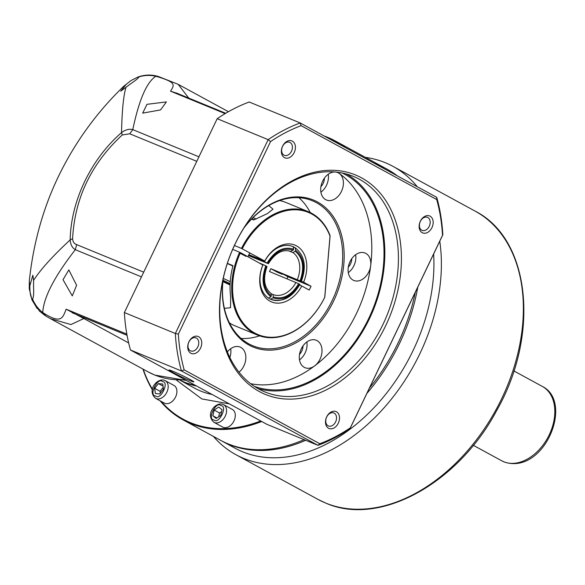 <?xml version="1.0" encoding="UTF-8"?>
<svg xmlns="http://www.w3.org/2000/svg" width="585" height="585" viewBox="0 0 585 585"><rect width="100%" height="100%" fill="white"/><g stroke="black" fill="none" stroke-linecap="round" stroke-linejoin="round"><path stroke-width="0.88" d="M128.649 342.942L83.838 318.525L70.96 324.565L50.486 318.701L45.411 315.776L39.444 311.081M180.736 380.513A125.504 86.792 -61.4 0 0 183.763 381.851A125.504 86.792 -61.4 0 0 195.288 385.318M177.16 93.344L170.527 91.187L170.886 90.631C174.381 84.81 176.546 82.331 155.91 76.247L158.235 76.452L178.162 84.32L188.736 98.075M158.345 76.489L158.243 76.452C151.427 74.441 144.678 74.631 138.001 77.023L130.93 80.591L123.501 86.5M130.93 80.591L123.61 86.397C96.488 112.649 74.763 142.681 58.412 176.516C44.869 204.56 33.608 239.77 29.33 280.851L29.85 286.533C29.835 292.156 30.486 296.156 31.795 298.533L39.385 311.023M137.819 77.096L138.828 76.964C138.806 77.812 136.115 80.065 130.755 83.721L120.685 91.201L126.243 84.284M138.806 76.949L138.828 76.964C144.217 75.18 149.906 74.939 155.91 76.247C146.747 81.995 139.04 99.786 132.788 129.629C129.307 128.685 125.556 129.665 121.541 132.576C106.302 145.914 93.995 162.257 84.613 181.621C75.428 201.05 70.609 220.472 70.156 239.894C52.467 256.332 40.277 269.824 33.601 280.39L33.55 286.73C33.893 293.546 33.55 297.626 32.526 298.979L31.795 298.533L32.526 298.979C34.552 304.215 37.966 308.741 42.756 312.565C60.76 324.17 62.558 318.364 65.842 310.013L66.149 309.187L83.838 318.525M29.959 285.37L32.855 275.199L33.601 280.39M45.849 316.017L42.756 312.565C43.568 297.502 54.412 276.544 75.304 249.693C72.24 247.872 70.522 244.603 70.156 239.894L72.599 238.68C72.789 241.78 74.149 243.762 76.672 244.618L75.304 249.693L141.453 276.873M125.855 87.706C123.413 96.203 121.972 111.165 121.541 132.576L122.258 134.974C91.289 163.617 74.741 198.191 72.599 238.68M76.613 285.29L72.269 295.893L63.019 279.703L68.84 269.904L76.613 285.29M146.989 104.327L166.374 101.914L160.582 109.914L142.681 113.132L146.989 104.327M198.937 156.809L132.788 129.629L129.738 133.79L122.258 134.974M298.664 283.725L299.344 284.091C291.769 296.368 282.943 300.961 272.873 297.882L273.327 296.924C282.972 299.849 291.418 295.447 298.664 283.725L269.458 271.542L270.826 268.683L277.561 272.347L282.314 274.299L282.482 273.919M295.206 251.228L295.666 250.278C303.915 257.173 305.597 267.491 300.712 281.231L300.039 280.866C304.69 267.725 303.081 257.846 295.206 251.228L292.931 252.581L288.485 250.753M270.826 268.683L300.039 280.866M271.403 293.845L272.895 294.46A23.298 16.782 -67.7 0 0 273.049 294.526L272.895 294.46M290.606 251.353L293.195 250.131C283.549 247.206 275.104 251.608 267.85 263.33L267.177 262.965C274.753 250.694 283.579 246.095 293.648 249.173L293.239 246.716L292.771 246.519A28.599 20.599 -67.7 0 1 293.209 246.709M293.648 249.173L293.195 250.131M293.736 247.192L295.388 247.894C304.763 255.616 306.723 266.848 301.268 281.59M293.268 246.738A28.599 20.599 -67.7 0 1 294.233 247.214A28.599 20.599 -67.7 0 1 295.22 247.806L295.666 250.278M300.697 281.407L278.95 272.471L282.314 274.299M272.873 297.882L270.599 299.235A28.599 20.599 -67.7 0 0 271.03 299.418A28.599 20.599 -67.7 0 1 262.899 265.027L240.45 252.61L232.684 249.364M272.888 294.452L273.327 296.924M265.809 265.824L266.482 266.197C261.831 279.33 263.44 289.209 271.316 295.827L270.855 296.785C262.606 289.882 260.925 279.564 265.809 265.824L259.974 263.25M263.104 264.537A28.599 20.599 -67.7 0 0 268.581 298.138L270.855 296.785M271.316 295.827L271.052 293.458C264.135 287.798 262.797 278.826 267.038 266.548M248.654 255.17L267.177 262.965M267.842 263.506L248.471 255.55M248.881 254.694L264.734 261.034A30.712 22.12 -67.7 0 1 296.507 245.868A30.712 22.12 -67.7 0 1 303.608 282.211L300.902 280.917M264.727 261.21A28.599 20.599 -67.7 0 1 292.771 246.519L292.771 246.519A28.599 20.599 -67.7 0 0 264.478 261.67M268.734 205.613L273.027 209.167L267.257 213.679L253.685 219.967L251.579 219.104M283.447 274.314L287.944 276.764L286.994 278.745M264.734 261.034L241.459 248.406A66.727 48.058 -67.7 0 1 308.215 211.646A66.727 48.058 -67.7 0 1 330.115 235.733L324.792 297.217A66.727 48.058 -67.7 0 1 257.495 335.081L235.199 325.918A66.727 48.058 -67.7 0 1 229.408 322.876M246.007 256.369A9.535 0.519 -154.4 0 0 239.294 252.998M299.893 284.449C292.047 297.641 282.423 302.628 271.03 299.418A28.599 20.599 -67.7 0 0 299.074 284.734L301.787 286.021A30.712 22.12 -67.7 0 1 270.014 301.195A30.712 22.12 -67.7 0 1 262.914 264.851M287.944 276.764L311.044 286.262L309.224 290.072L301.787 286.021M303.608 282.211L311.044 286.262M241.459 248.406L234.417 245.51M279.659 200.575A66.727 48.058 -67.7 0 1 285.926 202.483L308.215 211.646M227.375 263.352L232.976 265.656A66.727 48.058 112.3 0 0 230.658 296.917L230.534 307.732L224.362 308.339M257.495 335.081A66.727 48.058 -67.7 0 1 239.638 252.223M240.45 252.61A66.09 47.604 112.3 0 0 255.104 333.231A66.09 47.604 112.3 0 0 324.726 297.304L330.028 236.135A66.09 47.604 112.3 0 0 289.151 210.19A66.09 47.604 112.3 0 0 242.27 248.793M330.115 235.733L330.028 236.135M229.393 403.891L201.854 398.926L176.685 380.287M304.12 439.635A158.871 109.87 118.6 0 1 227.828 443.744A158.871 109.87 118.6 0 1 220.333 440.176L183.12 419.898A158.871 109.87 118.6 0 1 160.122 400.813M261.729 421.514A158.871 109.87 118.6 0 1 190.608 423.467A158.871 109.87 118.6 0 1 183.12 419.898M152.334 389.771A158.871 109.87 118.6 0 1 142.93 369.062M324.024 135.932A158.871 109.87 118.6 0 1 327.622 137.307A158.871 109.87 118.6 0 1 335.117 140.875A158.871 109.87 118.6 0 1 345.282 147.515M260.72 420.959A158.235 109.424 118.6 0 1 190.476 422.677A158.235 109.424 118.6 0 1 161.204 401.405M152.444 389.252A158.235 109.424 118.6 0 1 143.237 369.23M164.751 380.447A10.062 6.961 118.6 0 1 165.226 380.674L173.957 385.435A10.062 6.961 118.6 0 1 175.434 397.266A10.062 6.961 118.6 0 1 164.809 403.328A10.062 6.961 118.6 0 1 164.334 403.109L155.603 398.348A10.062 6.961 118.6 0 0 156.071 398.575A10.062 6.961 118.6 0 0 166.703 392.506A10.062 6.961 118.6 0 0 165.226 380.674L164.641 380.396C157.694 377.435 146.279 390.122 155.603 398.348M223.134 404.44A10.062 6.961 118.6 0 1 223.609 404.666L232.34 409.42A10.062 6.961 118.6 0 1 233.817 421.251A10.062 6.961 118.6 0 1 223.185 427.321A10.062 6.961 118.6 0 1 222.717 427.094L213.978 422.341A10.062 6.961 118.6 0 0 214.454 422.56A10.062 6.961 118.6 0 0 225.079 416.491A10.062 6.961 118.6 0 0 223.609 404.666L223.024 404.389C216.048 401.412 204.67 414.173 213.978 422.341M196.633 386.049A125.504 86.792 118.6 0 1 185.109 382.583A125.504 86.792 118.6 0 1 180.589 380.506M369.457 388.045A157.811 109.132 -61.4 0 0 410.56 310.986A157.811 109.132 -61.4 0 0 410.604 310.84A157.811 109.132 118.6 0 1 398.268 342.635A157.811 109.132 118.6 0 1 369.457 388.045A158.871 109.87 118.6 0 0 410.655 310.693A158.871 109.87 118.6 0 0 415.321 292.244M335.117 140.875L372.338 161.146A158.871 109.87 118.6 0 1 382.502 167.793M328.024 138.111A158.235 109.424 118.6 0 1 340.47 144.89M162.791 384.038L163.456 389.215L159.734 393.954L155.347 393.522L154.681 388.345L158.403 383.606L162.791 384.038M218.746 407.036L222.037 409.756L220.742 415.489L216.157 418.502L212.867 415.781L214.161 410.048L218.746 407.036M163.061 386.144L158.403 383.606M163.208 387.27L160.056 391.277L154.681 388.345M160.056 391.277L160.305 393.222M221.62 411.606L219.536 412.973L214.161 410.048M216.925 417.997L212.867 415.781M219.536 412.973L218.658 416.856M254.197 219.792A8.475 0.461 -154.4 0 0 251.916 218.761M227.309 263.535A13.769 0.753 25.6 0 1 232.867 266.08M256.179 219.031A6.852 0.373 -154.4 0 0 253.071 217.613M230.088 284.661L222.936 281.246M222.995 280.61L230.117 284.061M224.435 282.065L224.75 281.414M190.783 353.223A9.155 6.596 -67.7 0 1 188.926 341.808A9.155 6.596 -67.7 0 1 198.681 336.726A9.155 6.596 -67.7 0 1 200.545 348.141A9.155 6.596 -67.7 0 1 190.783 353.223M196.414 338.079A7.042 5.068 112.3 0 0 196.048 337.903A7.042 5.068 112.3 0 0 188.794 342.232A7.042 5.068 112.3 0 0 190.337 350.759A7.042 5.068 112.3 0 0 190.695 350.927A7.042 5.068 112.3 0 0 197.957 346.598A7.042 5.068 112.3 0 0 196.414 338.079M422.202 232.669A9.155 6.596 -67.7 0 1 420.344 221.254A9.155 6.596 -67.7 0 1 430.099 216.172A9.155 6.596 -67.7 0 1 431.964 227.587A9.155 6.596 -67.7 0 1 422.202 232.669M427.832 217.525A7.042 5.068 112.3 0 0 427.467 217.349A7.042 5.068 112.3 0 0 420.213 221.686A7.042 5.068 112.3 0 0 421.756 230.205A7.042 5.068 112.3 0 0 422.121 230.373A7.042 5.068 112.3 0 0 429.375 226.044A7.042 5.068 112.3 0 0 427.832 217.525M359.322 179.215A116.503 83.918 112.3 0 0 353.362 176.377A116.503 83.918 112.3 0 0 235.185 243.879A116.503 83.918 112.3 0 0 258.848 389.062A116.503 83.918 112.3 0 0 264.808 391.899A116.503 83.918 112.3 0 0 382.985 324.397A116.503 83.918 112.3 0 0 359.322 179.215M235.199 243.711A118.623 85.439 -67.7 0 1 361.596 177.869A118.623 85.439 -67.7 0 1 385.691 325.691A118.623 85.439 -67.7 0 1 259.294 391.533A118.623 85.439 -67.7 0 1 235.199 243.711M284.442 157.621A9.155 6.596 -67.7 0 1 282.577 146.213A9.155 6.596 -67.7 0 1 292.339 141.124A9.155 6.596 -67.7 0 1 294.196 152.539A9.155 6.596 -67.7 0 1 284.442 157.621M290.065 142.477A7.042 5.068 112.3 0 0 289.707 142.301A7.042 5.068 112.3 0 0 282.445 146.638A7.042 5.068 112.3 0 0 283.996 155.157A7.042 5.068 112.3 0 0 284.354 155.325A7.042 5.068 112.3 0 0 291.608 150.996A7.042 5.068 112.3 0 0 290.065 142.477M328.551 428.271A9.155 6.596 -67.7 0 1 326.693 416.856A9.155 6.596 -67.7 0 1 336.448 411.774A9.155 6.596 -67.7 0 1 338.305 423.189A9.155 6.596 -67.7 0 1 328.551 428.271M334.174 413.127A7.042 5.068 112.3 0 0 333.816 412.952A7.042 5.068 112.3 0 0 326.562 417.28A7.042 5.068 112.3 0 0 328.105 425.807A7.042 5.068 112.3 0 0 328.463 425.975A7.042 5.068 112.3 0 0 335.724 421.646A7.042 5.068 112.3 0 0 334.174 413.127M172.699 371.19A13.769 0.753 -154.4 0 0 169.014 370.005A13.769 0.753 -154.4 0 0 176.494 374.356A13.769 0.753 -154.4 0 0 190.162 380.703A13.769 0.753 -154.4 0 0 193.847 381.895A13.769 0.753 -154.4 0 0 186.366 377.544A13.769 0.753 -154.4 0 0 172.699 371.19M243.96 227.96A78.375 56.453 -67.7 0 1 312.368 200.757A78.375 56.453 -67.7 0 1 316.375 202.666A78.375 56.453 -67.7 0 1 333.589 297.538A78.375 56.453 -67.7 0 1 252.793 345.742A78.375 56.453 -67.7 0 1 248.786 343.834A78.375 56.453 -67.7 0 1 223.273 278.299M342.13 172.984A115.442 83.15 -67.7 0 1 345.274 174.586A115.442 83.15 -67.7 0 1 371.46 312.412A115.442 83.15 -67.7 0 1 254.431 386.414M244.42 227.229A79.436 57.213 -67.7 0 1 317.516 201.986A79.436 57.213 -67.7 0 1 333.647 300.975A79.436 57.213 -67.7 0 1 249.005 345.07A79.436 57.213 -67.7 0 1 223.082 279.147M227.375 351.936A14.83 10.684 -67.7 0 1 240.113 347.059A14.83 10.684 -67.7 0 1 240.866 347.417A14.83 10.684 -67.7 0 1 245.802 358.795A14.83 10.684 -67.7 0 1 239.038 372.214M250.621 383.694A115.442 83.15 112.3 0 0 314.693 365.844A115.442 83.15 112.3 0 0 370.671 265.744A115.442 83.15 112.3 0 0 339.234 173.431A14.83 10.684 -67.7 0 1 341.421 191.47A14.83 10.684 -67.7 0 1 326.408 200.004A14.83 10.684 -67.7 0 1 325.655 199.639A14.83 10.684 -67.7 0 1 321.757 183.31A14.83 10.684 -67.7 0 1 335.227 172.005M335.556 172.034A14.83 10.684 -67.7 0 1 337.684 172.575A14.83 10.684 -67.7 0 1 338.437 172.933A14.83 10.684 -67.7 0 1 339.234 173.431A115.442 83.15 112.3 0 0 337.501 172.246M353.048 280.098A14.83 10.684 -67.7 0 1 349.793 262.146A14.83 10.684 -67.7 0 1 365.077 253.027A14.83 10.684 -67.7 0 1 365.837 253.385A14.83 10.684 -67.7 0 1 370.671 265.744A14.83 10.684 -67.7 0 1 353.808 280.456A14.83 10.684 -67.7 0 1 353.048 280.098M304.258 367.336A14.83 10.684 -67.7 0 1 301.004 349.391A14.83 10.684 -67.7 0 1 316.295 340.273A14.83 10.684 -67.7 0 1 317.048 340.631A14.83 10.684 -67.7 0 1 321.947 352.36A14.83 10.684 -67.7 0 1 314.693 365.844A14.83 10.684 -67.7 0 1 305.019 367.702A14.83 10.684 -67.7 0 1 304.258 367.336M436.702 199.536L301.099 125.673A172.641 124.349 112.3 0 0 270.541 141.592L178.359 334.115A172.641 124.349 112.3 0 0 184.18 369.859L319.783 443.73A172.641 124.349 112.3 0 0 350.349 427.81L442.531 235.28A172.641 124.349 112.3 0 0 436.702 199.536L436.724 197.328L300.193 122.952A174.754 125.87 112.3 0 0 268.157 139.639L270.541 141.592M301.099 125.673L300.193 122.952L249.225 102.009A174.754 125.87 112.3 0 0 217.189 118.696L268.157 139.639L175.339 333.487A174.754 125.87 112.3 0 0 181.445 370.956L317.977 445.331A174.754 125.87 112.3 0 0 350.013 428.644L442.83 234.79A174.754 125.87 112.3 0 0 436.724 197.328M442.531 235.28L442.83 234.79M350.349 427.81L350.013 428.644M319.783 443.73L317.977 445.331L267.009 424.388L130.477 350.013L181.445 370.956L184.18 369.859M178.359 334.115L175.339 333.487L124.371 312.544A174.754 125.87 112.3 0 0 130.477 350.013M124.371 312.544L217.189 118.696M258.175 388.696A116.503 83.918 112.3 0 0 373.113 310.452A116.503 83.918 112.3 0 0 346.4 174.001M241.093 338.444A78.375 56.453 112.3 0 0 259.572 335.856M310.24 212.552A78.375 56.453 112.3 0 0 298.92 197.723M303.015 345.867A9.535 6.866 -67.7 0 1 299.513 354.386M351.797 258.628A9.535 6.866 -67.7 0 1 348.302 267.14M324.404 178.169A9.535 6.866 -67.7 0 1 320.909 186.688M229.846 357.501A14.83 10.684 112.3 0 0 230.687 348.733M320.887 192.18A14.83 10.684 112.3 0 0 328.258 174.25M348.28 272.639A14.83 10.684 112.3 0 0 355.651 254.702M299.498 359.877A14.83 10.684 112.3 0 0 306.862 341.947M439.766 241.195A164.166 113.527 118.6 0 1 419.811 353.823A164.166 113.527 118.6 0 1 243.682 458.391A164.166 113.527 118.6 0 1 235.945 454.706A164.166 113.527 118.6 0 1 213.357 436.373M365.354 157.343A164.166 113.527 118.6 0 1 385.266 162.696A164.166 113.527 118.6 0 1 393.01 166.381A164.166 113.527 118.6 0 1 417.288 186.739M373.003 161.518A158.871 109.87 118.6 0 1 373.676 161.877L387.116 169.197A158.871 109.87 118.6 0 1 397.281 175.844M433.639 253.985A158.871 109.87 118.6 0 1 413.054 350.598A158.871 109.87 118.6 0 1 242.607 451.796A158.871 109.87 118.6 0 1 235.119 448.227L221.678 440.907A158.871 109.87 118.6 0 1 221.006 440.534M305.677 440.278A158.871 109.87 118.6 0 1 229.174 444.476A158.871 109.87 118.6 0 1 221.678 440.907M373.676 161.877A158.871 109.87 118.6 0 1 383.848 168.524M417.77 287.133A158.871 109.87 118.6 0 1 399.613 343.278A158.871 109.87 118.6 0 1 366.875 393.434M186.418 380.484L154.893 375.109L148.056 371.855A133.453 92.291 -61.4 0 0 154.352 374.853A133.453 92.291 -61.4 0 0 185.109 379.775M127.055 335.307L72.116 312.726M126.843 334.13L66.149 309.187M170.527 91.187L225.13 113.622M143.705 272.164L76.672 244.618M129.738 133.79L196.772 161.336M292.931 252.581A23.298 16.782 -67.7 0 1 297.334 279.571M295.959 282.431A23.298 16.782 -67.7 0 1 273.049 294.526M268.405 263.689C275.147 252.976 282.599 248.888 290.76 251.418A23.298 16.782 -67.7 0 1 290.92 251.484M194.637 388.184A125.504 86.792 -61.4 0 0 200.56 391.007A125.504 86.792 -61.4 0 0 212.084 394.466M162.491 381.625C169.76 381.574 160.48 400.966 155.647 395.935C148.371 395.994 157.657 376.594 162.491 381.625M220.874 405.617C228.143 405.559 218.856 424.951 214.022 419.92C206.754 419.979 216.04 400.586 220.874 405.617M223.258 278.401A13.769 0.753 25.6 0 1 230.249 281.729M223.039 280.266L230.132 283.674M230.08 285.005L222.9 281.597L230.08 285.012M325.648 503.041A164.166 113.527 -61.4 0 0 499.027 404.023A164.166 113.527 -61.4 0 0 474.976 211.031C530.507 238.914 540.13 334.73 496.563 410.765C457.916 483.671 379.248 526.924 325.808 503.115L317.904 499.356A164.166 113.527 -61.4 0 0 325.648 503.041M503.802 461.784A42.369 29.301 -61.4 0 0 548.54 436.234A42.369 29.301 -61.4 0 0 542.339 386.429C574.346 402.07 543.772 475.751 504.014 461.887L501.806 460.834A42.369 29.301 -61.4 0 0 503.802 461.784M148.056 371.855L50.486 318.701M228.428 111.698L178.162 84.32M37.213 308.595L31.963 299.886L29.25 288.676L29.323 280.939M176.151 92.905L225.715 113.271M194.644 388.184L180.538 380.506M233.086 248.449L234.475 245.539M247.93 256.691L249.758 252.874M317.904 499.356L235.945 454.706M473.331 445.324L501.806 460.834M474.969 211.031L393.01 166.381M513.864 370.919L542.339 386.429"/></g></svg>
